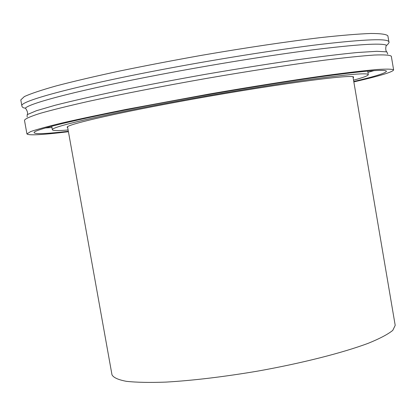 <?xml version="1.0" encoding="UTF-8"?>
<svg xmlns="http://www.w3.org/2000/svg" width="416" height="416" viewBox="0 0 416 416"><rect width="100%" height="100%" fill="white"/><g stroke="black" fill="none" stroke-linecap="round" stroke-linejoin="round"><path stroke-width="0.62" d="M27.513 114.426C27.794 112.466 27.097 110.386 25.423 108.191L25.412 108.139C23.301 108.046 22.121 107.292 21.876 105.877L20.8 99.913L24.331 96.59C30.644 93.678 41.324 90.106 56.373 85.862C73.861 81.297 94.89 76.367 119.454 71.068C145.595 65.681 173.155 60.403 202.134 55.234C245.653 47.741 287.217 41.579 320.788 37.58C341.489 35.329 358.129 33.961 370.703 33.478C380.739 33.493 386.464 34.278 387.878 35.844L388.887 41.824C390.057 41.917 386.35 46.431 386.329 45.146L386.339 45.204C385.502 47.835 385.549 50.024 386.48 51.782M68.432 131.721C42.224 134.888 28.392 135.621 26.936 133.905L30.644 131.586C37.071 129.345 47.856 126.407 62.988 122.767C80.558 118.763 101.644 114.306 126.246 109.387L208.915 94.089C252.372 86.57 293.821 80.007 327.231 75.327C347.823 72.576 364.348 70.642 376.802 69.524C386.714 68.89 392.319 69.014 393.624 69.909C392.834 72.015 379.569 76.014 353.839 81.905M353.766 81.484C375.034 76.482 385.928 73.065 386.448 71.25C385.689 69.087 364.146 70.866 321.818 76.575C279.885 82.373 220.1 92.186 166.202 102.185C84.828 117.244 31.751 129.974 34.138 132.735C35.246 134.269 46.654 133.791 68.354 131.295M67.714 127.717L67.205 127.322C65.333 125.024 109.538 114.514 175.375 102.357C266.032 85.446 357.531 73.039 353.506 77.355L353.158 77.896M45.557 127.951L51.953 127.525M367.921 72.379L374.083 70.611M68.12 129.979C58.022 130.827 52.764 130.754 52.354 129.761C50.258 127.254 98.504 115.736 171.309 102.279C219.419 93.361 272.646 84.625 310.19 79.43C348.15 74.298 367.52 72.696 368.3 74.62C368.248 75.696 363.329 77.542 353.543 80.163M67.543 126.781L111.982 374.785C113.417 377.614 118.232 379.792 126.412 381.332C136.542 382.429 149.713 382.684 165.932 382.101C192.858 380.531 223.304 376.891 257.275 371.186C301.584 363.303 342.784 352.83 368.404 343.226C379.907 338.53 388.029 334.246 392.777 330.366L395.2 325.354L352.997 76.96M21.876 105.877C19.079 101.39 73.757 86.388 158.532 70.236C214.734 59.488 277.254 49.556 321.105 44.299C365.347 39.218 387.941 38.392 388.887 41.824M25.412 108.139C29.619 103.012 82.878 89.227 159.947 74.594C212.321 64.626 270.4 55.255 313.108 49.806C356.382 44.46 380.791 42.905 386.329 45.146M387.696 54.033L386.864 51.87L376.865 51.303L357.417 52.51C339.888 54.21 318.292 56.841 292.63 60.403C265.148 64.444 236.09 69.087 205.462 74.329C174.871 79.773 145.959 85.249 118.732 90.75C93.382 96.096 72.171 100.937 55.104 105.269L36.4 110.724L27.18 114.644L27.134 116.964M26.936 133.905L24.471 120.245C25.345 118.695 30.529 116.407 40.03 113.386C52.083 109.964 68.25 105.955 88.53 101.369C121.519 94.172 162.729 86.138 206.185 78.473C249.668 70.97 291.164 64.568 324.641 60.159C345.275 57.606 361.847 55.9 374.353 55.037C384.311 54.662 389.964 55.058 391.316 56.217L393.624 69.909M368.3 74.62L367.702 71.1M52.354 129.761L51.724 126.246"/></g></svg>
